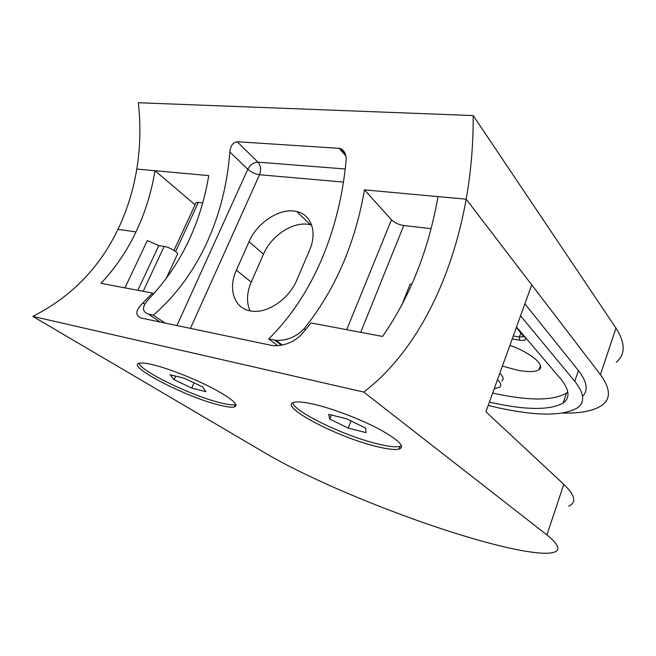 <?xml version="1.0" encoding="UTF-8"?>
<svg xmlns="http://www.w3.org/2000/svg" width="656" height="656" viewBox="0 0 656 656"><rect width="100%" height="100%" fill="white"/><g stroke="black" fill="none" stroke-linecap="round" stroke-linejoin="round"><path stroke-width="0.98" d="M165.107 323.08L153.348 315.142L148.412 314.126C141.606 311.526 141.844 306.385 149.15 298.685C180.671 265.278 200.539 224.254 208.756 175.619L136.784 169.035C140.294 147.444 140.819 125.345 138.35 102.738L473.197 115.571C473.32 144.082 470.983 171.954 466.178 199.178L600.437 374.666C610.482 388.5 611.007 398.684 602.036 405.219C593.951 410.836 580.896 413.452 562.864 413.067M473.197 115.571L615.984 328.148C625.463 343.104 625.553 354.478 616.246 362.276M520.569 315.798L574.763 381.308C584.373 393.493 585.201 402.374 577.231 407.966C562.692 416.191 536.28 416.117 497.986 407.737L488.187 405.457M582.544 396.298C588.473 390.377 587.095 381.8 578.42 370.558L524.89 303.843M492.664 393.059L496.248 393.838C530.237 400.955 553.656 400.693 566.497 393.042L567.793 391.985M489.392 402.12L492.984 402.915C526.981 410.246 550.351 410.279 563.094 403.005C570.4 397.872 569.498 389.713 560.38 378.52L516.518 327.008M509.909 345.31C531.499 353.166 545.8 365.564 539.002 369.697C535.296 372.026 528.269 372.214 517.904 370.279L502.406 366.089M117.957 229.354L136.013 231.912C145.107 212.757 151.438 192.356 154.996 170.699L136.784 169.035C133.291 190.379 127.01 210.486 117.957 229.354C99.335 268.083 70.946 297.094 32.8 316.381L363.777 392.083C416.199 351.985 451.877 279.612 466.178 199.178L364.465 189.871L391.46 219.76C394.609 222.778 398.709 224.705 403.76 225.533L431.066 228.608M202.72 202.876L198.391 202.384L196.119 202.63L195.693 203.565M153.348 315.142C198.104 276.553 224.951 216.701 229.846 152.044C230.453 145.911 232.905 142.475 237.185 141.745L257.931 162.147L345.245 168.994M345.884 155.939L339.127 148.322L237.185 141.745M277.865 345.753L268.739 338.906C312.625 295.749 339.619 230.633 346.13 160.466C346.466 154.611 344.564 150.642 340.423 148.568L345.409 154.209M268.739 338.906L275.987 340.341C287.041 340.726 296.414 336.84 304.105 328.681C334.904 290.378 355.019 244.114 364.465 189.871M309.616 250.043L296.906 279.85C289.083 299.103 267.107 313.945 251.215 311.067C234.29 308.894 227.632 289.025 236.406 270.182L249.05 241.72C257.349 222.154 280.547 207.28 296.783 211.568C311.256 214.602 317.52 232.126 309.616 250.043M236.406 270.182L251.215 282.178C246.697 292.896 246.32 302.457 250.084 310.87M311.682 225.131L310.477 224.803C294.396 220.432 271.551 234.93 263.491 254.184L249.05 241.72M251.215 282.178L263.491 254.184M499.839 373.198C503.373 376.708 504.046 379.299 501.84 380.964M497.502 379.668C501.061 383.145 501.75 385.687 499.56 387.302L494.247 388.672M339.127 148.322L340.423 148.568M32.8 316.381L266.115 453.591C312.026 480.561 394.953 514.862 462.39 535.435C504.554 548.342 540.733 555.804 553.311 552.459C561.069 550.466 558.937 544.619 546.907 534.919L363.777 392.083M218.292 404.826C185.263 396.7 125.165 365.638 139.482 363.203C142.008 362.686 146.616 363.235 153.315 364.859C169.215 368.729 195.144 378.979 213.438 388.631C232.388 398.987 239.35 405.113 234.307 407.007C231.396 407.589 226.058 406.859 218.292 404.826M374.281 445.908C334.79 436.06 277.267 405.531 294.306 402.251C298.275 401.398 305.466 402.226 315.889 404.736C335.118 409.426 362.514 420.078 380.701 429.942C399.34 440.488 405.424 446.875 398.979 449.122C394.346 450.073 386.113 448.999 374.281 445.908M568.645 506.104C576.804 502.635 575.189 495.387 563.799 484.341L485.907 411.755L531.737 284.876L466.178 199.178L438.003 196.603C428.524 250.264 410.033 296.881 382.546 336.438L311.01 322.949L301.653 334.33C293.781 342.268 284.22 346.056 272.978 345.696L141.507 318.119C134.792 315.47 135.275 310.403 142.959 302.924L144.886 304.236M154.996 170.699L195.111 204.82M136.013 231.912C126.895 251.068 115.202 268.206 100.958 283.343L152.528 293.068L142.959 302.924M153.676 293.872L152.528 293.068M409.401 285.901L410.049 284.269L412.058 283.851M124.96 287.869L147.338 240.514L158.785 245.615L164.148 246.418C169.806 247.115 180.129 253.634 177.227 254.651L166.034 278.857M292.724 402.825C294.626 411.902 342.621 435.076 375.289 443.308C387.122 446.375 395.363 447.417 400.004 446.433L401.529 445.842M365.679 428.155L346.77 418.84L328.656 414.321L329.755 419.069L348.188 428.073L365.999 432.632L365.679 428.155M331.387 415.002L329.755 419.069M351.017 420.931L348.188 428.073M138.892 363.367C141.614 371.616 191.56 395.625 219.293 402.522C227.058 404.547 232.396 405.252 235.315 404.654L235.922 404.473M202.589 386.917L184.443 378.299L170.125 374.724L174.086 379.709L191.782 388.057L205.951 391.681L202.589 386.917M175.701 376.118L174.086 379.709M194.078 382.874L191.782 388.057M615.984 328.148L600.437 374.666M574.763 381.308L578.42 370.558M176.915 325.565L247.812 169.281L229.846 152.044M304.105 328.681L305.516 329.812M346.712 329.681L391.46 219.76M360.726 332.33L403.76 225.533M175.611 251.543L198.391 202.384M160.195 322.047L148.412 314.126M343.473 182.081L259.522 174.742L190.429 328.402M274.659 340.128L281.465 345.261M516.42 327.287L525.071 337.446C526.768 340.021 524.907 340.948 519.486 340.21L512.213 338.939M257.931 162.147C253.683 162.294 250.313 164.672 247.812 169.281C251.297 172.282 255.2 174.102 259.522 174.742C261.309 169.814 260.785 165.615 257.931 162.147M520.905 332.838L519.396 337.036L524.087 336.561M513.279 335.979L519.396 337.036L519.486 340.21M525.071 337.446L523.545 335.659M546.907 534.919L563.799 484.341M164.148 246.418L143.18 291.305M158.785 245.615L137.842 290.296M539.002 369.697L540.446 365.581M282.269 345.097L275.987 340.341M173.963 250.395L196.119 202.63M296.783 211.568L310.477 224.803M563.094 403.005L566.497 393.042M523.865 336.708L516.346 327.483M234.307 407.007L235.315 404.654M398.979 449.122L400.004 446.433M410.049 284.269L401.898 304.909"/></g></svg>
